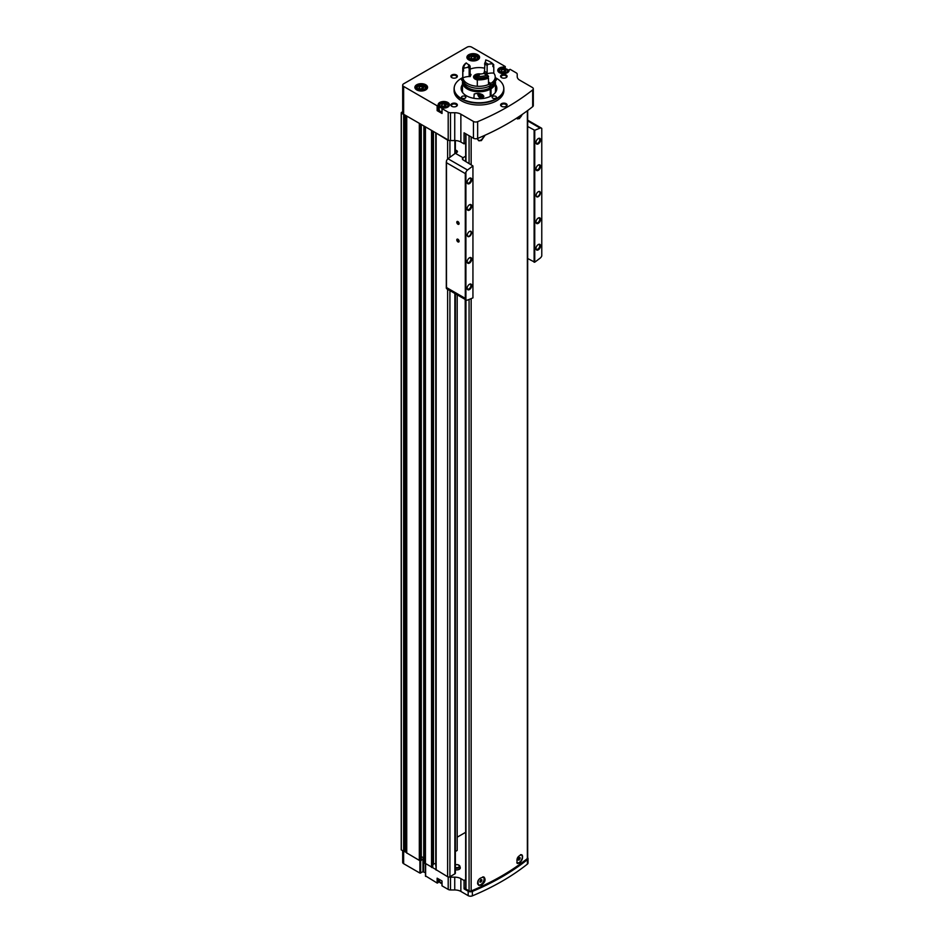 <?xml version="1.0" encoding="UTF-8"?>
<svg xmlns="http://www.w3.org/2000/svg" width="943" height="943" viewBox="0 0 943 943"><rect width="100%" height="100%" fill="white"/><g stroke="black" fill="none" stroke-linecap="round" stroke-linejoin="round"><path stroke-width="1.41" d="M521.668 854.688A4.868 2.805 -60 0 1 522.292 858.613A4.868 2.805 -60 0 1 519.133 862.81A4.868 2.805 -60 0 1 517.118 863.222M477.559 883.544A4.538 2.617 120 0 0 478.384 884.711A4.538 2.617 120 0 0 478.502 884.77M483.653 876.943A4.868 2.805 -60 0 1 483.971 880.927A4.868 2.805 -60 0 1 480.895 884.888A4.868 2.805 -60 0 1 478.549 885.182M465.665 299.697L465.665 888.648A1.084 0.625 0 0 0 465.972 889.084L469.072 890.876A1.627 0.931 0 0 0 471.158 890.97A246.63 142.393 0 0 0 527.373 858.519A1.627 0.931 0 0 0 527.679 857.977L527.679 110.52M485.138 135.179L481.366 140.601L478.655 140.684M519.617 118.523L517.436 118.912M481.366 885.171L478.655 885.241C476.969 880.514 478.773 877.803 484.054 877.12C485.987 879.701 485.091 882.389 481.366 885.171M519.617 863.093L517.436 863.47C516.092 858.932 517.53 856.02 521.762 854.735C523.306 857.093 522.587 859.875 519.617 863.093M522.139 114.48A4.868 2.805 -60 0 1 519.133 118.252A4.868 2.805 -60 0 1 517.118 118.665M477.559 138.986A4.538 2.617 120 0 0 478.384 140.142A4.538 2.617 120 0 0 478.502 140.201M484.183 135.603A4.868 2.805 -60 0 1 480.895 140.33A4.868 2.805 -60 0 1 478.549 140.625M425.623 875.953L437.139 883.037L437.139 878.181L442.031 881.01L442.031 885.866L448.196 889.426A3.242 1.874 0 0 0 450.495 889.968L454.738 889.968A8.652 4.998 0 0 1 460.868 891.43L468.176 895.661L468.176 891.241A3.242 1.874 0 0 0 472.372 891.43A246.312 142.204 0 0 0 527.408 859.662A3.242 1.874 0 0 0 528.021 858.566A3.242 1.874 0 0 0 527.679 857.717M468.176 895.661A3.242 1.874 0 0 0 472.372 895.85A246.312 142.204 0 0 0 527.408 864.083A3.242 1.874 0 0 0 528.021 862.975L528.021 858.566M465.665 142.947L464.062 143.866L460.868 142.016A8.652 4.998 0 0 0 454.738 140.554L450.495 140.554A3.242 1.874 0 0 1 449.08 140.366A1.627 0.931 0 0 1 447.619 140.106L436.22 133.093L448.196 140A3.242 1.874 0 0 0 449.08 140.366M454.738 112.724A8.652 4.998 0 0 1 460.868 114.197L473.457 121.458A3.242 1.874 0 0 0 477.653 121.659A246.206 142.145 0 0 0 532.689 89.88A3.242 1.874 0 0 0 533.302 88.783A3.242 1.874 0 0 0 532.347 87.463L519.758 80.19A8.652 4.998 0 0 1 517.224 76.654L517.224 74.202A3.242 1.874 0 0 0 516.269 72.882L510.116 69.322L509.067 69.817A5.682 3.277 0 0 1 509.137 70.336A5.682 3.277 0 0 1 503.456 73.613A5.682 3.277 0 0 1 497.774 70.336A5.682 3.277 0 0 1 504.352 67.094L505.212 66.493L471.712 47.15A3.242 1.874 0 0 0 467.127 47.15L403.639 83.809A3.242 1.874 0 0 0 402.685 85.129A3.242 1.874 0 0 0 403.639 86.45L437.139 105.793L438.189 105.298A5.682 3.277 0 0 1 438.118 104.779A5.682 3.277 0 0 1 443.799 101.502A5.682 3.277 0 0 1 449.469 104.779A5.682 3.277 0 0 1 442.904 108.021L442.031 108.622L448.196 112.182A3.242 1.874 0 0 0 450.495 112.724L454.738 112.724L454.738 140.554M473.457 121.458L473.457 138.244L464.062 132.822L464.062 143.866M439.202 880.102A5.682 3.277 0 0 0 438.189 881.493M438.13 878.746L438.189 882.554M438.13 882.648L437.139 883.037M402.685 850.786L402.685 862.374A3.242 1.874 0 0 0 403.639 863.694L419.894 873.077L422.947 871.756L425.47 872.77M468.765 59.892A6.33 3.654 0 0 0 477.724 59.892A6.33 3.654 0 0 0 477.724 54.718A6.33 3.654 0 0 0 468.765 54.718A6.33 3.654 0 0 0 468.765 59.892L468.765 59.892M416.747 89.927A6.33 3.654 0 0 0 425.706 89.927A6.33 3.654 0 0 0 425.706 84.752A6.33 3.654 0 0 0 416.747 84.752A6.33 3.654 0 0 0 416.747 89.927L416.747 89.927M503.621 86.827A24.883 14.369 180 0 1 503.668 87.004A24.883 14.369 180 0 1 503.857 88.795L503.857 90.646A24.883 14.369 180 0 1 478.985 105.015A24.883 14.369 180 0 1 454.102 90.646L454.102 88.795A24.883 14.369 180 0 1 454.29 87.004A24.883 14.369 180 0 1 454.337 86.827M456.412 103.671A3.242 1.874 180 0 1 456.412 106.323A3.242 1.874 180 0 1 451.827 106.323A3.242 1.874 180 0 1 451.827 103.671A3.242 1.874 180 0 1 456.412 103.671M456.412 74.969A3.242 1.874 180 0 1 456.412 77.621A3.242 1.874 180 0 1 451.827 77.621A3.242 1.874 180 0 1 451.827 74.969A3.242 1.874 180 0 1 456.412 74.969M506.132 74.969A3.242 1.874 180 0 1 506.132 77.621A3.242 1.874 180 0 1 501.546 77.621A3.242 1.874 180 0 1 501.546 74.969A3.242 1.874 180 0 1 506.132 74.969M506.132 103.671A3.242 1.874 180 0 1 506.132 106.323A3.242 1.874 180 0 1 501.546 106.323A3.242 1.874 180 0 1 501.546 103.671A3.242 1.874 180 0 1 506.132 103.671M438.189 110.178L438.189 105.31L438.189 110.154L437.139 110.649L442.031 113.478L442.031 108.622M402.685 85.129L402.685 112.948A3.242 1.874 0 0 0 403.639 114.28L436.22 133.093M423.713 871.756L423.713 858.943L421.297 859.91M423.713 858.943L423.879 125.961M421.297 856.928A1.745 1.002 0 0 1 423.089 857.93A2.699 1.556 0 0 0 423.089 857.941A2.699 1.556 0 0 0 423.879 859.038M455.363 869.729A3.489 2.016 0 0 0 458.899 869.493A3.489 2.016 0 0 0 460.243 867.584L459.878 866.204A3.124 1.803 0 0 0 458.18 864.861M465.205 299.438L465.665 839.447M457.178 837.195L465.205 832.563M455.363 851.494L457.178 850.445L457.178 294.805M436.149 869.741L447.619 876.719A1.627 0.931 0 0 0 449.08 876.978A1.627 0.931 0 0 0 449.917 876.719L454.88 873.855A1.627 0.931 0 0 0 455.363 873.194L455.363 293.756M449.08 876.978A3.242 1.874 0 0 0 450.495 877.167L454.738 877.167A8.652 4.998 0 0 1 460.868 878.628L464.062 880.479L464.062 888.872L468.176 891.241M465.665 879.56L464.062 880.479M424.763 863.069L436.02 869.587M401.223 849.702A4.326 2.499 0 0 0 401.223 849.784A4.326 2.499 0 0 0 401.223 849.867L406.681 852.649M406.739 852.943L419.317 860.381L421.226 860.334M473.457 138.244A3.242 1.874 0 0 0 477.653 138.432A246.206 142.145 0 0 0 532.689 106.665A3.242 1.874 0 0 0 533.302 105.569L533.302 88.783M424.751 126.468L432.248 130.794M407.034 116.237L420.767 124.158M402.685 111.734L401.388 112.476A4.326 2.499 0 0 0 401.223 113.172A4.326 2.499 0 0 0 401.223 113.254L404.146 114.575M425.434 863.918L425.434 127.305M419.317 860.381L419.317 123.769M406.681 851.058L404.146 851.187M432.766 865.073L433.45 864.224L433.45 131.49M435.749 863.812A1.627 0.931 0 0 0 433.45 864.224M435.807 865.933L435.807 132.845L436.02 866.051M517.224 74.202L517.224 76.654M501.77 106.441A2.664 1.532 180 0 1 501.181 105.475A2.664 1.532 180 0 1 502.819 104.06A2.664 1.532 180 0 1 505.719 104.39A2.664 1.532 180 0 1 506.497 105.475A2.664 1.532 180 0 1 505.908 106.441M501.77 77.739A2.664 1.532 180 0 1 501.181 76.772A2.664 1.532 180 0 1 502.819 75.357A2.664 1.532 180 0 1 505.719 75.688A2.664 1.532 180 0 1 506.497 76.772A2.664 1.532 180 0 1 505.908 77.739M452.051 77.739A2.664 1.532 180 0 1 451.461 76.772A2.664 1.532 180 0 1 453.1 75.357A2.664 1.532 180 0 1 455.999 75.688A2.664 1.532 180 0 1 456.777 76.772A2.664 1.532 180 0 1 456.188 77.739M452.051 106.441A2.664 1.532 180 0 1 451.461 105.475A2.664 1.532 180 0 1 453.1 104.06A2.664 1.532 180 0 1 455.999 104.39A2.664 1.532 180 0 1 456.777 105.475A2.664 1.532 180 0 1 456.188 106.441M495.476 88.925A17.846 10.302 180 0 1 496.419 90.646M461.551 90.646A17.846 10.302 180 0 1 462.483 88.925M495.476 84.505A17.846 10.302 180 0 1 496.831 88.442A17.846 10.302 180 0 1 478.985 98.744A17.846 10.302 180 0 1 461.127 88.442A17.846 10.302 180 0 1 462.483 84.505M495.205 77.609A24.801 14.322 180 0 1 496.513 78.316A24.801 14.322 180 0 1 503.586 86.65A24.801 14.322 180 0 1 478.985 102.763A24.801 14.322 180 0 1 454.373 86.65A24.801 14.322 180 0 1 462.754 77.609M495.806 96.386A2.169 1.249 180 0 1 496.442 97.27A2.169 1.249 180 0 1 494.273 98.52A2.169 1.249 180 0 1 492.116 97.27A2.169 1.249 180 0 1 493.448 96.115A2.169 1.249 180 0 1 495.806 96.386M465.205 96.386A2.169 1.249 180 0 1 465.842 97.27A2.169 1.249 180 0 1 463.685 98.52A2.169 1.249 180 0 1 461.516 97.27A2.169 1.249 180 0 1 462.848 96.115A2.169 1.249 180 0 1 465.205 96.386M462.695 80.721A2.169 1.249 180 0 1 461.516 79.613A2.169 1.249 180 0 1 462.754 78.481M495.205 78.481A2.169 1.249 180 0 1 495.806 78.729A2.169 1.249 180 0 1 496.442 79.613A2.169 1.249 180 0 1 495.264 80.721M503.857 88.795A24.883 14.369 180 0 1 478.985 103.152A24.883 14.369 180 0 1 454.102 88.795M423.643 87.404L421.875 86.391L419.458 86.756L418.822 88.147L420.578 89.172L422.994 88.795L423.643 87.404M475.661 57.37L473.893 56.356L471.476 56.733L470.828 58.124L472.596 59.138L475.013 58.772L475.661 57.37M439.202 107.714A5.682 3.277 0 0 0 438.189 109.117M440.746 103.671A4.597 2.652 0 0 0 439.202 105.663L439.202 109.636A4.597 2.652 0 0 0 440.546 111.51A4.597 2.652 0 0 0 441.972 112.076M443.151 106.618L441.383 105.592L442.031 104.202L444.436 103.824L446.204 104.85L445.556 106.241L443.151 106.618M502.808 72.175L501.039 71.149L501.688 69.758L504.104 69.381L505.872 70.407L505.224 71.798L502.808 72.175M444.955 106.335L444.436 103.824M442.031 105.97L442.031 104.202M444.436 106.04L442.632 106.311M504.623 71.892L504.104 69.381M501.688 71.527L501.688 69.758M504.104 71.585L502.289 71.868M474.412 58.867L473.893 56.356M471.476 58.49L471.476 56.733M473.893 58.56L472.078 58.843M422.393 88.89L421.875 86.391M419.458 88.524L419.458 86.756M421.875 88.595L420.071 88.878M465.665 887.941L464.062 888.872M465.972 161.548L465.972 133.93L469.072 135.709L469.072 163.339M483.924 135.721A4.538 2.617 -60 0 1 480.871 140.047A4.538 2.617 -60 0 1 478.608 140.271A4.538 2.617 -60 0 1 477.677 138.421M479.916 137.478L481.567 136.77M521.821 114.704A4.538 2.617 -60 0 1 519.121 117.969A4.538 2.617 -60 0 1 516.858 118.193A4.538 2.617 -60 0 1 516.788 118.146L516.858 118.193M482.828 876.849A4.538 2.617 -60 0 1 483.146 876.978A4.538 2.617 -60 0 1 483.842 880.621A4.538 2.617 -60 0 1 480.871 884.605A4.538 2.617 -60 0 1 478.608 884.829A4.538 2.617 -60 0 1 478.29 880.208M480.871 879.63L479.916 882.094L481.838 880.998L481.838 879.725L480.871 879.63M520.43 854.7A4.538 2.617 -60 0 1 521.385 854.9A4.538 2.617 -60 0 1 522.08 858.531A4.538 2.617 -60 0 1 519.121 862.527A4.538 2.617 -60 0 1 516.858 862.751A4.538 2.617 -60 0 1 516.788 862.715L516.858 862.751M519.121 857.552L518.167 860.016L520.076 858.908L520.076 857.635L519.121 857.552M518.167 859.203L518.933 857.788M518.933 858.248L520.076 858.908M518.167 859.556L519.121 860.099M479.916 881.281L480.682 879.866M480.682 880.326L481.838 880.998M479.916 881.634L480.871 882.188M457.944 239.251L457.944 239.251A1.627 0.931 60 0 1 459.088 241.243A1.627 0.931 60 0 1 457.944 241.903A1.627 0.931 60 0 1 456.801 239.911A1.627 0.931 60 0 1 457.944 239.251M457.944 221.581L457.944 221.581A1.627 0.931 60 0 1 459.088 223.574A1.627 0.931 60 0 1 457.944 224.234A1.627 0.931 60 0 1 456.801 222.253A1.627 0.931 60 0 1 457.944 221.581M465.901 299.709A3.242 1.874 120 0 0 466.266 300.051A3.242 1.874 120 0 0 467.528 300.063A324.522 187.362 120 0 0 472.938 297.87L472.938 165.968A324.522 187.362 120 0 0 467.528 170.023A3.242 1.874 120 0 0 465.901 172.251L465.901 299.709L465.288 298.389L465.288 173.571L446.475 162.715L446.475 160.805A3.242 1.874 -60 0 1 448.019 158.766A324.522 187.362 -60 0 1 455.363 153.296L455.363 140.566M469.414 236.422A3.029 1.745 -60 0 1 467.28 235.184A3.029 1.745 -60 0 1 469.414 231.483A3.029 1.745 -60 0 1 471.559 232.721A3.029 1.745 -60 0 1 469.414 236.422M469.414 210.1A3.242 1.874 -60 0 1 467.127 208.78A3.242 1.874 -60 0 1 469.414 204.808A3.242 1.874 -60 0 1 471.712 206.128A3.242 1.874 -60 0 1 469.414 210.1M469.414 263.097A3.242 1.874 -60 0 1 467.127 261.777A3.242 1.874 -60 0 1 469.414 257.804A3.242 1.874 -60 0 1 471.712 259.125A3.242 1.874 -60 0 1 469.414 263.097M469.414 289.595A3.242 1.874 -60 0 1 467.127 288.275A3.242 1.874 -60 0 1 469.414 284.291A3.242 1.874 -60 0 1 471.712 285.623A3.242 1.874 -60 0 1 469.414 289.595M469.414 183.602A3.242 1.874 -60 0 1 467.127 182.282A3.242 1.874 -60 0 1 469.414 178.31A3.242 1.874 -60 0 1 471.712 179.63A3.242 1.874 -60 0 1 469.414 183.602M538.264 196.674A3.029 1.745 -60 0 1 536.119 195.449A3.029 1.745 -60 0 1 538.264 191.735A3.029 1.745 -60 0 1 540.398 192.973A3.029 1.745 -60 0 1 538.264 196.674M538.264 170.365A3.242 1.874 -60 0 1 535.966 169.033A3.242 1.874 -60 0 1 538.264 165.06A3.242 1.874 -60 0 1 540.551 166.381A3.242 1.874 -60 0 1 538.264 170.365M538.264 223.35A3.242 1.874 -60 0 1 535.966 222.029A3.242 1.874 -60 0 1 538.264 218.057A3.242 1.874 -60 0 1 540.551 219.377A3.242 1.874 -60 0 1 538.264 223.35M538.264 249.848A3.242 1.874 -60 0 1 535.966 248.528A3.242 1.874 -60 0 1 538.264 244.555A3.242 1.874 -60 0 1 540.551 245.875A3.242 1.874 -60 0 1 538.264 249.848M538.264 143.866A3.242 1.874 -60 0 1 535.966 142.534A3.242 1.874 -60 0 1 538.264 138.562A3.242 1.874 -60 0 1 540.551 139.894A3.242 1.874 -60 0 1 538.264 143.866M527.679 258.512L534.74 262.189A324.522 187.362 120 0 0 540.15 258.134A3.242 1.874 120 0 0 541.777 255.907L541.777 128.448A3.242 1.874 120 0 0 541.412 128.107A3.242 1.874 120 0 0 540.15 128.095A324.522 187.362 120 0 0 534.74 130.287L527.679 126.515M534.74 262.189L534.74 130.287M455.363 149.878L456.801 150.703A2.169 1.249 0 0 1 457.426 151.587A2.169 1.249 0 0 1 456.801 152.471L455.363 153.296L463.013 157.717L465.665 156.184M466.266 300.051L446.758 288.794A3.242 1.874 -60 0 1 446.475 288.546L446.475 160.805M446.475 288.546L446.475 287.521L465.288 298.389M465.901 172.251L465.288 173.571M463.013 157.717A324.522 187.362 120 0 0 462.919 157.787L462.919 159.791L472.938 165.968M462.282 158.837L462.919 159.791L462.919 157.787M534.127 262.237L534.127 130.24M469.201 178.451A2.664 1.532 -60 0 1 470.333 178.416A2.664 1.532 -60 0 1 470.746 180.549A2.664 1.532 -60 0 1 469.001 182.895A2.664 1.532 -60 0 1 467.669 183.025A2.664 1.532 -60 0 1 467.139 182.023M469.201 284.432A2.664 1.532 -60 0 1 470.333 284.409A2.664 1.532 -60 0 1 470.746 286.531A2.664 1.532 -60 0 1 469.001 288.876A2.664 1.532 -60 0 1 467.669 289.006A2.664 1.532 -60 0 1 467.139 288.016M469.201 257.934A2.664 1.532 -60 0 1 470.333 257.911A2.664 1.532 -60 0 1 470.746 260.032A2.664 1.532 -60 0 1 469.001 262.378A2.664 1.532 -60 0 1 467.669 262.508A2.664 1.532 -60 0 1 467.139 261.517M469.201 204.937A2.664 1.532 -60 0 1 470.333 204.914A2.664 1.532 -60 0 1 470.746 207.047A2.664 1.532 -60 0 1 469.001 209.381A2.664 1.532 -60 0 1 467.669 209.523A2.664 1.532 -60 0 1 467.139 208.521M538.04 138.704A2.664 1.532 -60 0 1 539.172 138.668A2.664 1.532 -60 0 1 539.585 140.802A2.664 1.532 -60 0 1 537.84 143.147A2.664 1.532 -60 0 1 536.52 143.277A2.664 1.532 -60 0 1 535.978 142.287M538.04 244.685A2.664 1.532 -60 0 1 539.172 244.661A2.664 1.532 -60 0 1 539.585 246.795A2.664 1.532 -60 0 1 537.84 249.129A2.664 1.532 -60 0 1 536.52 249.27A2.664 1.532 -60 0 1 535.978 248.268M538.04 218.187A2.664 1.532 -60 0 1 539.172 218.163A2.664 1.532 -60 0 1 539.585 220.297A2.664 1.532 -60 0 1 537.84 222.631A2.664 1.532 -60 0 1 536.52 222.772A2.664 1.532 -60 0 1 535.978 221.77M538.04 165.202A2.664 1.532 -60 0 1 539.172 165.166A2.664 1.532 -60 0 1 539.585 167.3A2.664 1.532 -60 0 1 537.84 169.646A2.664 1.532 -60 0 1 536.52 169.775A2.664 1.532 -60 0 1 535.978 168.773M538.147 191.806A2.699 1.556 -60 0 1 539.384 191.735A2.699 1.556 -60 0 1 539.797 193.904A2.699 1.556 -60 0 1 538.029 196.285A2.699 1.556 -60 0 1 536.673 196.415A2.699 1.556 -60 0 1 536.119 195.307M469.296 231.554A2.699 1.556 -60 0 1 470.545 231.483A2.699 1.556 -60 0 1 470.958 233.64A2.699 1.556 -60 0 1 469.19 236.033A2.699 1.556 -60 0 1 467.834 236.163A2.699 1.556 -60 0 1 467.28 235.055M459.088 223.444A1.332 0.766 60 0 1 457.485 221.64A1.332 0.766 60 0 1 458.05 221.652M459.088 241.113A1.332 0.766 60 0 1 457.485 239.31A1.332 0.766 60 0 1 458.05 239.322M495.146 92.803A16.491 9.524 180 0 0 495.476 90.917L495.476 82.253A16.491 9.524 180 0 1 491.02 88.772L491.02 96.045M490.254 96.434L490.254 89.208A16.491 9.524 180 0 1 472.419 90.999A16.491 9.524 180 0 1 462.483 82.253A16.491 9.524 180 0 1 462.883 80.167M495.075 80.167A16.491 9.524 180 0 1 495.476 82.253M462.813 92.803A16.491 9.524 180 0 1 462.483 90.917L462.483 82.253M473.881 98.32L474.188 94.005C478.384 92.768 481.614 93.534 483.877 96.292L482.462 98.402M490.254 89.208L490.065 89.102A16.231 9.371 180 0 1 472.526 90.846A16.231 9.371 180 0 1 462.754 82.253A16.231 9.371 180 0 1 462.765 81.923M495.193 81.923A16.231 9.371 180 0 1 495.205 82.253A16.231 9.371 180 0 1 490.831 88.654L491.02 88.772M490.065 89.102L490.065 88.442A16.231 9.371 180 0 1 472.526 90.186A16.231 9.371 180 0 1 462.754 81.593A16.231 9.371 180 0 1 462.907 80.296M495.051 80.296A16.231 9.371 180 0 1 495.205 81.593A16.231 9.371 180 0 1 490.831 87.994L490.831 88.654M490.065 88.442L489.488 88.1A15.418 8.9 180 0 1 473.103 89.821A15.418 8.9 180 0 1 463.579 81.935M494.38 81.935A15.418 8.9 180 0 1 490.254 87.664L490.831 87.994M492.906 65.704A16.22 9.371 180 0 1 493.79 66.682L493.79 73.13A16.231 9.371 180 0 1 495.205 76.961L495.205 78.988A16.231 9.371 180 0 1 490.831 85.389L490.254 85.059L490.254 87.664M489.488 86.131L489.488 88.1M469.166 68.25A9.843 5.682 180 0 1 470.121 66.175L469.225 64.937A10.927 6.306 180 0 0 468.07 67.413L469.166 68.25L469.166 75.664L470.239 76.56A10.279 5.929 0 0 0 462.836 77.915A16.22 9.371 180 0 1 462.754 76.961A16.231 9.371 180 0 0 472.526 85.554A16.231 9.371 180 0 0 490.065 83.797L490.065 85.837A16.231 9.371 180 0 1 472.526 87.581A16.231 9.371 180 0 1 462.754 78.988L462.754 76.961A16.231 9.371 180 0 1 462.754 76.878M470.121 69.11A16.231 9.371 180 0 1 484.502 68.155M495.205 76.961A16.231 9.371 180 0 1 490.831 83.361L490.831 85.389M490.065 83.797L488.498 82.89M476.404 75.629A4.291 2.475 180 0 0 474.694 77.456A4.291 2.475 180 0 0 477.311 79.896A5.41 3.124 180 0 1 473.575 76.961A5.41 3.124 180 0 1 480.718 74.002M488.498 82.006L490.831 83.361M493.79 73.13A10.279 5.929 0 0 0 486.199 74.096L487.13 72.882L487.13 65.468L488.109 64.313A10.927 6.306 180 0 0 484.973 62.497L484.502 71.373A9.843 5.682 180 0 1 487.13 72.882M487.672 77.008L487.672 77.904A10.279 5.929 0 0 0 488.498 78.104L488.498 84.552A16.22 9.371 180 0 1 477.311 86.273L477.311 79.825A10.279 5.929 0 0 0 477.853 79.412A3.831 2.216 180 0 1 475.213 76.866A3.831 2.216 180 0 1 479.233 75.063M470.121 66.175L470.121 73.601L471.076 74.78A8.758 5.057 180 0 0 470.239 76.56M488.498 76.242L487.331 75.063A10.279 5.929 0 0 1 483.889 73.413A10.927 6.306 180 0 1 479.61 74.073A10.279 5.929 0 0 1 478.066 76.501L477.311 78.41A16.22 9.371 180 0 0 488.498 76.689L488.498 76.242A16.22 9.371 180 0 1 477.311 77.974L477.311 77.173M487.331 75.063A15.147 8.746 180 0 1 478.066 76.501M468.07 67.413A10.279 5.929 0 0 0 463.862 68.297L462.836 69.617A16.22 9.371 180 0 1 462.754 68.65A16.22 9.371 180 0 1 465.83 63.169L466.349 62.957A10.279 5.929 0 0 0 469.225 64.937M463.862 68.297A15.147 8.746 180 0 1 466.349 62.957M462.836 69.617L462.836 70.065A16.22 9.371 180 0 1 462.754 69.098A16.22 9.371 180 0 1 462.754 68.874M462.836 70.065A10.279 5.929 180 0 1 463.555 69.747L463.555 71.161A15.465 8.935 180 0 1 463.508 70.513L463.508 69.758M477.853 78.446L477.853 79.412A15.465 8.935 180 0 0 487.672 77.904M463.555 71.161A10.279 5.929 0 0 0 462.836 71.468L462.836 77.915M462.836 71.468A16.22 9.371 180 0 1 462.754 70.513A16.22 9.371 180 0 1 462.801 69.806M488.498 78.104A16.22 9.371 180 0 1 477.311 79.825M486.199 74.096A8.758 5.057 180 0 0 483.936 72.788L484.502 71.373M484.502 63.947A9.843 5.682 180 0 1 487.13 65.468M484.973 62.497A10.279 5.929 0 0 0 485.751 60.234A10.279 5.929 0 0 0 485.739 59.951A15.147 8.746 180 0 1 489.688 61.59A15.147 8.746 180 0 1 492.529 63.865A10.279 5.929 0 0 0 488.109 64.313M492.529 63.865L493.79 65.267A10.279 5.929 180 0 0 492.906 65.208L492.906 66.623A10.279 5.929 0 0 1 493.79 66.682M489.688 61.59L490.454 62.038A16.22 9.371 180 0 1 493.79 64.831M485.692 60.894A10.279 5.929 180 0 0 485.61 60.552L485.739 59.951M477.111 77.986L476.628 77.632A2.428 1.403 180 0 1 477.264 76.277L476.863 77.467L477.264 76.277L477.853 76.937M476.628 77.632L476.628 77.632A2.428 1.403 180 0 0 477.311 78.293M477.264 76.277A2.428 1.403 180 0 1 478.667 75.876M480.423 93.876A1.874 1.084 60 0 1 481.272 95.09A1.874 1.084 60 0 1 481.449 95.962A1.874 1.084 60 0 1 481.272 96.622L480.128 96.728L478.985 93.77A1.874 1.084 60 0 1 479.138 93.605M481.272 96.622A1.874 1.084 60 0 1 480.128 96.728A1.874 1.084 60 0 1 478.985 95.302A1.874 1.084 60 0 1 478.985 93.77M481.873 94.347A3.348 1.933 60 0 1 482.297 97.553A3.348 1.933 60 0 1 480.128 97.931A3.348 1.933 60 0 1 477.759 93.828A3.348 1.933 60 0 1 477.783 93.44M482.733 94.772A3.784 2.181 60 0 1 482.321 98.296A3.784 2.181 60 0 1 480.435 98.107A3.784 2.181 60 0 1 480.27 98.013M480.506 93.958L481.083 95.125A1.627 0.931 60 0 1 480.541 93.982M480.506 94.418L478.985 95.302M481.437 95.974L480.128 96.728M471.158 890.97L471.158 298.613M471.158 164.542L471.158 136.924M527.373 858.519L527.373 110.744M527.408 864.083L527.408 859.662M472.372 895.85L472.372 891.43M460.868 114.197L460.868 142.016M440.923 883.237A4.055 2.346 0 0 0 441.972 883.674M437.139 110.649L437.139 105.793M403.639 86.45L403.639 114.28M448.196 112.182L448.196 140M442.031 881.01L442.031 885.866M448.196 889.426L448.196 876.943M425.623 876.389L425.623 864.024M419.894 873.077L419.894 860.617M403.639 863.694L403.663 114.74M460.868 891.43L460.868 878.628M450.495 112.724L450.495 140.554M477.653 121.659L477.653 138.432M532.689 89.88L532.689 106.665M447.619 876.719L447.619 289.289M447.619 159.108L447.619 140.106M436.149 870.094L436.149 133.482M431.552 867.454L431.552 130.829M406.739 853.12L406.739 116.508M401.317 849.997L401.317 113.384M454.88 873.855L454.88 293.485M454.88 153.65L454.88 140.554M449.917 876.719L449.917 290.609M449.917 157.328L449.917 140.519M401.223 849.867L401.223 113.254M404.005 851.317L404.005 114.704M404.594 850.739L404.594 114.822M405.95 850.633L405.95 115.612M420.283 860.77L420.283 124.158M420.837 860.747L420.837 124.205M421.226 860.511L421.226 124.429M424.763 863.364L424.763 126.751M432.165 867.454L432.165 130.829M432.707 867.136L432.707 131.053M450.495 889.968L450.495 877.167M454.738 889.968L454.738 877.167M420.661 873.077L420.661 860.806M422.947 871.756L422.947 858.943M418.362 89.432A4.055 2.346 0 0 0 425.152 88.383A4.055 2.346 0 0 0 420.177 85.518A4.055 2.346 0 0 0 418.362 89.432M418.185 86.237A4.597 2.652 0 0 0 416.629 88.218A4.597 2.652 0 0 0 417.985 90.092A4.597 2.652 0 0 0 422.994 90.669A4.597 2.652 0 0 0 425.823 88.218A4.597 2.652 0 0 0 424.279 86.237M426.743 88.878A5.682 3.277 0 0 0 426.908 88.088A5.682 3.277 0 0 0 421.226 84.811A5.682 3.277 0 0 0 415.557 88.088A5.682 3.277 0 0 0 415.722 88.878M425.541 90.021A5.87 3.383 0 0 0 425.328 85.283A5.87 3.383 0 0 0 417.136 85.283A5.87 3.383 0 0 0 416.924 90.021M470.38 59.409A4.055 2.346 0 0 0 477.158 58.36A4.055 2.346 0 0 0 472.195 55.484A4.055 2.346 0 0 0 470.38 59.409M470.192 56.203A4.597 2.652 0 0 0 468.647 58.195A4.597 2.652 0 0 0 469.991 60.069A4.597 2.652 0 0 0 475.001 60.647A4.597 2.652 0 0 0 477.842 58.195A4.597 2.652 0 0 0 476.286 56.203M478.749 58.855A5.682 3.277 0 0 0 478.926 58.065A5.682 3.277 0 0 0 473.245 54.777A5.682 3.277 0 0 0 467.563 58.065A5.682 3.277 0 0 0 467.728 58.855M477.547 59.987A5.87 3.383 0 0 0 477.335 55.26A5.87 3.383 0 0 0 469.142 55.26A5.87 3.383 0 0 0 468.93 59.987M437.446 110.649L437.446 105.793M438.13 110.26L438.13 105.404M505.212 68.544L505.212 66.67M504.54 68.415L504.54 67.059M504.352 68.391L504.352 67.094M437.446 878.357L437.446 883.037M447.383 107.313A4.597 2.652 0 0 0 448.396 105.663C450.341 102.952 439.084 101.325 439.202 105.663A4.597 2.652 0 0 0 440.546 107.537A4.597 2.652 0 0 0 442.456 108.197M448.396 106.7L448.396 105.663A4.597 2.652 0 0 0 446.841 103.671M440.923 106.877A4.055 2.346 0 0 0 447.713 105.828A4.055 2.346 0 0 0 442.75 102.964A4.055 2.346 0 0 0 440.923 106.877M507.051 72.87A4.597 2.652 0 0 0 508.053 71.22A4.597 2.652 0 0 0 506.509 69.228M500.403 69.228A4.597 2.652 0 0 0 498.859 71.22A4.597 2.652 0 0 0 499.861 72.87M500.592 72.434A4.055 2.346 0 0 0 507.369 71.385A4.055 2.346 0 0 0 502.407 68.509A4.055 2.346 0 0 0 500.592 72.434M441.972 883.791L439.202 881.139A4.597 2.652 0 0 0 440.546 883.013A4.597 2.652 0 0 0 441.972 883.579M465.972 889.084L465.972 299.886M469.072 890.876L469.072 299.461M455.363 868.067A3.124 1.803 0 0 0 458.616 867.937A3.124 1.803 0 0 0 459.878 866.204L457.803 864.637L455.363 864.743M455.363 867.371A2.593 1.497 0 0 0 458.746 867.112A2.593 1.497 0 0 0 458.746 865.132A2.593 1.497 0 0 0 455.363 864.884M456.801 152.471L456.801 150.703M540.15 128.095L527.679 120.893M467.528 170.023L448.019 158.766M469.166 75.664A9.843 5.682 180 0 1 470.121 73.601M401.223 849.784L401.223 113.172M406.681 853.038L406.681 116.425M421.297 860.429L421.297 124.464M424.68 863.222L424.68 126.598M432.766 867.053L432.766 131.089M435.749 865.839L435.749 132.81M436.02 869.918L436.02 133.305M425.47 876.165L425.47 863.929M425.823 89.821L425.823 88.218C427.768 85.507 416.523 83.892 416.629 88.218L416.629 89.821M425.376 90.115L426.908 88.088M417.077 90.115L415.557 88.088M477.842 59.786L477.842 58.195C479.787 55.472 468.53 53.857 468.647 58.195L468.647 59.786M477.394 60.081L478.926 58.065M469.095 60.081L467.563 58.065M441.972 113.396L441.972 108.539M505.283 68.568L505.283 66.576M441.972 880.974L441.972 885.772M508.053 72.257L508.053 71.22C509.998 68.497 498.753 66.882 498.859 71.22L498.859 72.257M439.202 881.139L439.202 879.371M465.665 161.371L465.665 133.741M446.31 288.016L446.31 161.878M541.412 128.107L527.679 120.174M462.754 81.593L462.754 82.253M495.205 81.593L495.205 82.253M462.754 70.513L462.754 76.961M479.268 74.98L475.178 76.383L474.565 78.752M482.321 98.296L483.075 97.872M490.254 91.848L491.02 91.4"/></g></svg>
